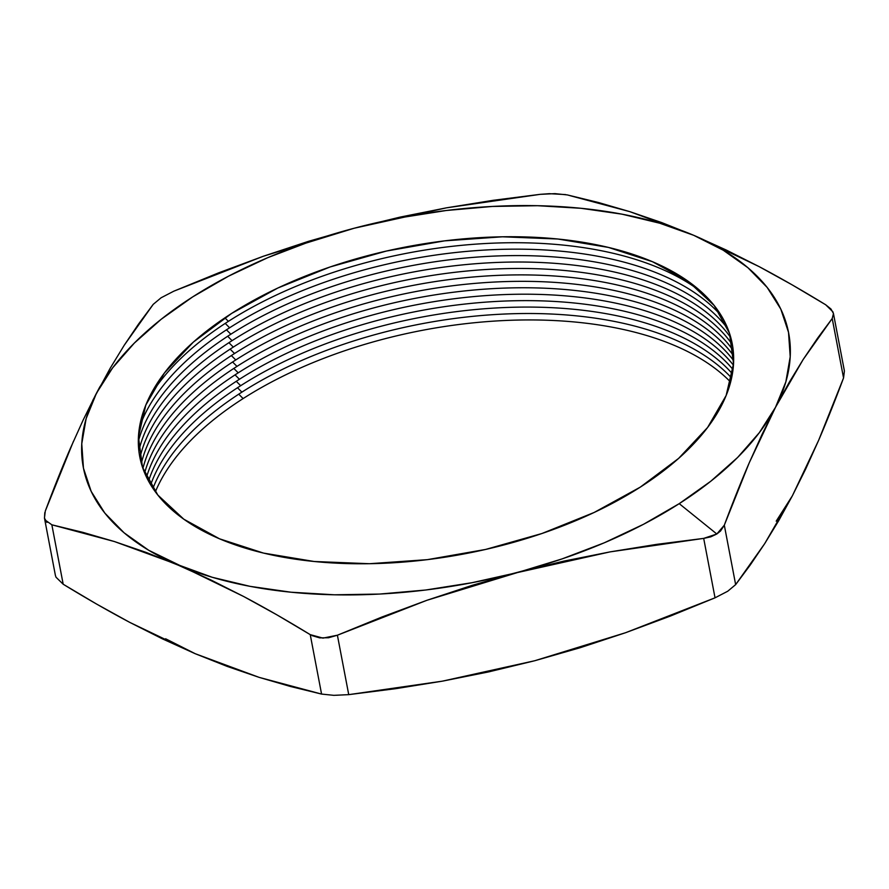 <?xml version="1.0" encoding="UTF-8"?>
<svg xmlns="http://www.w3.org/2000/svg" width="889" height="889" viewBox="0 0 889 889"><rect width="100%" height="100%" fill="white"/><g stroke="black" fill="none" stroke-linecap="round" stroke-linejoin="round"><path stroke-width="1.33" d="M155.364 491.828A309.294 160.22 169.2 0 1 243.119 398.572A309.294 160.22 -10.8 0 0 155.364 491.828M152.952 488.383A309.294 160.22 169.2 0 1 241.886 392.138A309.294 160.22 -10.8 0 0 152.952 488.383M238.741 394.171L243.119 398.572L238.741 394.171M237.507 387.737L241.886 392.138L237.507 387.737M150.674 484.805A309.294 160.22 169.2 0 1 240.663 385.704A309.294 160.22 -10.8 0 0 150.674 484.805M236.285 381.303L240.663 385.704L236.285 381.303M148.53 481.071A309.294 160.22 169.2 0 1 239.43 379.27A309.294 160.22 -10.8 0 0 148.53 481.071M235.052 374.869L239.43 379.27L235.052 374.869M146.518 477.16A309.294 160.22 169.2 0 1 238.208 372.835A309.294 160.22 -10.8 0 0 146.518 477.16M233.829 368.435L238.208 372.835L233.829 368.435M144.64 472.981A309.294 160.22 169.2 0 1 236.974 366.39A309.294 160.22 -10.8 0 0 144.64 472.981M232.596 362.001L236.974 366.39L232.596 362.001M142.918 468.459A309.294 160.22 169.2 0 1 235.752 359.956A309.294 160.22 -10.8 0 0 142.918 468.459M231.373 355.567L235.752 359.956L231.373 355.567M141.34 463.458A309.294 160.22 169.2 0 1 234.518 353.522A309.294 160.22 -10.8 0 0 141.34 463.458M230.14 349.133L234.518 353.522L230.14 349.133M139.951 457.713A309.294 160.22 169.2 0 1 233.296 347.088A309.294 160.22 -10.8 0 0 139.951 457.713M228.918 342.698L233.296 347.088L228.918 342.698M138.851 450.734A309.294 160.22 169.2 0 1 232.062 340.654A309.294 160.22 -10.8 0 0 138.851 450.734M227.684 336.264L232.062 340.654L227.684 336.264M138.317 441.511A309.294 160.22 169.2 0 1 230.84 334.22A309.294 160.22 -10.8 0 0 138.317 441.511M226.462 329.819L230.84 334.22L226.462 329.819M139.473 427.32A309.294 160.22 169.2 0 1 229.606 327.785A309.294 160.22 -10.8 0 0 139.473 427.32M225.228 323.385L229.606 327.785L225.228 323.385M148.907 398.094A309.294 160.22 169.2 0 1 228.384 321.351A309.294 160.22 -10.8 0 0 148.907 398.094M224.895 317.84L228.384 321.351L224.895 317.84M640.302 487.116A301.571 156.22 169.2 0 1 219.505 538.801A301.571 156.22 169.2 0 1 231.673 313.395L277.835 288.025L330.075 266.978L386.382 251.054L444.589 240.863L502.474 236.796L557.803 239.008L608.454 247.42L652.47 261.699L688.175 281.302L714.178 305.483L729.502 333.308L733.536 363.701L726.146 395.494L707.6 427.476L678.607 458.413L640.302 487.116L594.141 512.475L541.901 533.522L485.594 549.446L427.387 559.648L369.502 563.715L314.173 561.492L263.522 553.091L219.505 538.801L183.812 519.198L157.798 495.017L142.484 467.192L138.44 436.799L145.84 405.006L164.387 373.024L193.369 342.087L231.673 313.395A301.571 156.22 169.2 0 1 652.47 261.699A301.571 156.22 169.2 0 1 640.302 487.116M762.184 434.132L775.497 407.329A359.012 185.979 169.2 0 1 679.218 503.652L716.823 534L720.534 531.011L724.313 525.199L749.238 462.802L762.184 434.132M124.193 345.31L138.551 324.063L153.208 304.36L161.12 297.759L173.833 291.17L161.12 297.759L153.208 304.36L124.193 345.31L110.158 368.302L92.745 400.439M565.66 194.591L549.346 193.68L540.123 194.347L446.5 207.826L354.2 228.229L263.355 256.243L173.833 291.17L218.45 272.923L263.355 256.243L308.605 241.297L354.2 228.229L309.894 241.597L267.745 257.677L228.484 276.201L192.757 296.848L161.198 319.262L134.35 343.065L112.647 367.835L96.49 393.171L86.133 418.63L81.766 443.767L83.455 468.159L91.189 491.395L104.813 513.064L124.104 532.811L148.73 550.291L243.675 596.508C264.666 607.62 286.858 620.333 310.239 634.646L321.574 694.076L259.099 677.362L195.147 653.682L129.838 622.422C108.825 611.288 86.6 598.564 63.186 584.229L51.851 524.799L114.414 541.545L212.227 577.283L250.009 586.34L290.97 592.207L334.42 594.797L379.603 594.063L425.742 590.007L472.07 582.695L610.076 551.88L703.688 538.39L715.034 597.819L625.5 632.746L534.656 660.76L442.355 681.163L348.732 694.642L337.398 635.213L426.931 600.286L562.081 558.903L604.231 542.823L643.503 524.299L679.218 503.652L710.778 481.238L737.637 457.446L759.328 432.665L775.497 407.329L803.189 359.467L832.215 318.518L843.55 377.947C835.06 400.717 826.748 421.508 818.625 440.344L792.366 495.818L764.673 543.679L735.648 584.629L724.313 525.199C732.803 502.429 741.104 481.638 749.238 462.802L775.497 407.329L785.843 381.881L790.21 356.733L788.521 332.342L780.798 309.105L767.174 287.436L747.882 267.689L723.246 250.22L693.709 235.307L629.845 211.66L567.282 194.913L554.98 193.635L540.123 194.347L493.162 200.314L446.5 207.826L400.172 217.094L354.2 228.229A359.012 185.979 169.2 0 1 693.709 235.307L659.749 223.217L621.967 214.16L581.006 208.293L537.567 205.703L492.384 206.448L446.234 210.504L399.906 217.805L354.2 228.229A359.012 185.979 169.2 0 0 96.49 393.171L83.188 419.975L70.242 448.645C62.108 467.481 53.796 488.272 45.306 511.031L44.45 518.009L55.396 575.383L56.007 577.217L63.186 584.229L51.851 524.799L45.095 519.998L44.45 518.009M99.912 386.693L96.49 393.171A359.012 185.979 169.2 0 0 178.278 565.193L210.815 579.917L243.675 596.508L276.823 614.81L310.239 634.646L321.574 694.076L333.842 695.342L348.732 694.642L337.398 635.213L322.951 638.113L310.239 634.646M73.498 441.188L45.306 511.031M833.426 313.428L830.937 308.983L825.67 304.76C802.289 290.447 780.098 277.735 759.106 266.611L693.709 235.307A359.012 185.979 169.2 0 1 775.497 407.329L789.165 382.459L803.189 359.467L817.558 338.22L832.215 318.518L843.55 377.947L844.406 370.98L833.46 313.595L832.215 318.518M716.823 534L703.688 538.39L715.034 597.819L727.724 591.241L735.648 584.629L724.313 525.199L716.823 534L679.218 503.652A359.012 185.979 169.2 0 1 517.776 572.272L563.748 561.137L610.076 551.88L656.738 544.357L703.688 538.39L710.744 536.856L716.823 534M567.282 194.913L598.375 202.492L629.845 211.66L661.616 222.55L693.709 235.307L726.246 250.031L759.106 266.611L792.255 284.924L825.67 304.76L832.849 311.75L833.46 313.595M165.61 638.769L195.191 653.693M488.95 671.184L534.756 660.727M776.208 521.143L792.377 495.795M311.983 635.602L319.684 637.869L328.53 637.746L337.398 635.213L382.014 616.977L426.931 600.286L472.17 585.34L517.776 572.272A359.012 185.979 169.2 0 1 178.278 565.193L146.185 552.436L114.414 541.545L82.944 532.378L51.851 524.799M44.783 512.642L44.494 518.198L46.939 522.443M843.55 377.947L818.625 440.344L805.678 469.014L792.366 495.818L778.697 520.687L764.673 543.679L750.305 564.926L735.648 584.629M715.034 597.819L670.417 616.055L625.5 632.746L580.261 647.692L534.656 660.76L488.683 671.895L442.355 681.163L395.694 688.675L348.732 694.642M321.574 694.076L290.503 686.497L259.099 677.362L227.317 666.461L195.147 653.682L162.698 638.991L129.838 622.422L96.612 604.076L63.186 584.229M702.121 292.57A309.294 160.22 -10.8 0 0 228.384 321.351A309.294 160.22 169.2 0 1 702.121 292.57M721.646 316.262A309.294 160.22 -10.8 0 0 229.606 327.785A309.294 160.22 169.2 0 1 721.646 316.262M727.947 329.03A309.294 160.22 -10.8 0 0 230.84 334.22A309.294 160.22 169.2 0 1 727.947 329.03M730.858 337.809A309.294 160.22 -10.8 0 0 232.062 340.654A309.294 160.22 169.2 0 1 730.858 337.809M732.392 344.699A309.294 160.22 -10.8 0 0 233.296 347.088A309.294 160.22 169.2 0 1 732.392 344.699M733.225 350.555A309.294 160.22 -10.8 0 0 234.518 353.522A309.294 160.22 169.2 0 1 733.225 350.555M733.592 355.789A309.294 160.22 -10.8 0 0 235.752 359.956A309.294 160.22 169.2 0 1 733.592 355.789M733.647 360.623A309.294 160.22 -10.8 0 0 236.974 366.39A309.294 160.22 169.2 0 1 733.647 360.623M733.447 365.19A309.294 160.22 -10.8 0 0 238.208 372.835A309.294 160.22 169.2 0 1 733.447 365.19M733.025 369.58A309.294 160.22 -10.8 0 0 239.43 379.27A309.294 160.22 169.2 0 1 733.025 369.58M732.403 373.836A309.294 160.22 -10.8 0 0 240.663 385.704A309.294 160.22 169.2 0 1 732.403 373.836M731.603 378.003A309.294 160.22 -10.8 0 0 241.886 392.138A309.294 160.22 169.2 0 1 731.603 378.003M730.625 382.092A309.294 160.22 -10.8 0 0 243.119 398.572A309.294 160.22 169.2 0 1 730.625 382.092"/></g></svg>
